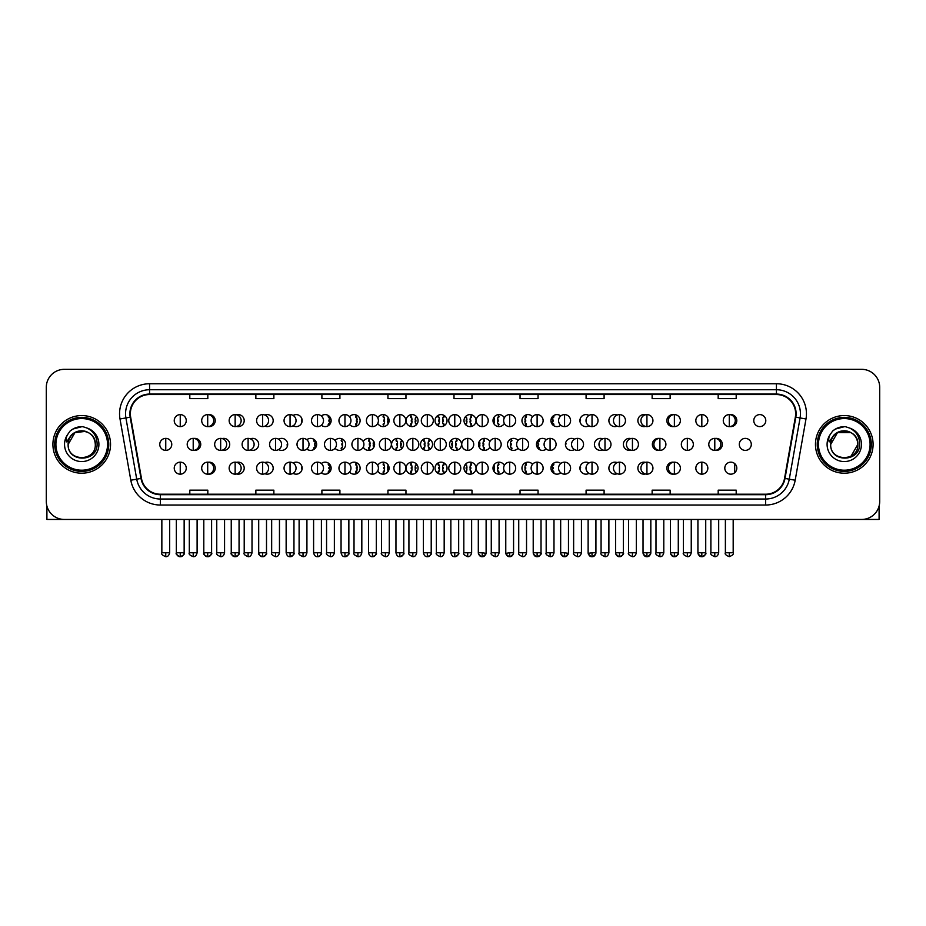 <?xml version="1.0" encoding="UTF-8"?>
<svg xmlns="http://www.w3.org/2000/svg" width="926" height="926" viewBox="0 0 926 926"><rect width="100%" height="100%" fill="white"/><g stroke="black" fill="none" stroke-linecap="round" stroke-linejoin="round"><path stroke-width="1.39" d="M435.035 468.162A6.007 6.007 0 0 0 441.042 474.17A6.007 6.007 0 0 0 447.038 468.162A6.007 6.007 0 0 0 441.042 462.155A6.007 6.007 0 0 0 435.035 468.162M406.063 468.162A6.007 6.007 0 0 0 412.058 474.17A6.007 6.007 0 0 0 418.066 468.162A6.007 6.007 0 0 0 412.058 462.155A6.007 6.007 0 0 0 406.063 468.162M377.75 470.917A6.007 6.007 0 0 0 389.094 468.162A6.007 6.007 0 0 0 377.75 465.419M349.53 472.052A6.007 6.007 0 0 0 360.11 468.162A6.007 6.007 0 0 0 349.53 464.273M293.102 473.336A6.007 6.007 0 0 0 302.154 468.162A6.007 6.007 0 0 0 293.102 462.988M321.322 472.804A6.007 6.007 0 0 0 331.138 468.162A6.007 6.007 0 0 0 321.322 463.521M208.466 474.124A6.007 6.007 0 0 0 215.226 468.162A6.007 6.007 0 0 0 208.466 462.213M236.674 473.973A6.007 6.007 0 0 0 244.209 468.162A6.007 6.007 0 0 0 236.674 462.352M264.894 473.718A6.007 6.007 0 0 0 273.182 468.162A6.007 6.007 0 0 0 264.894 462.618M464.007 468.162A6.007 6.007 0 0 0 470.014 474.17A6.007 6.007 0 0 0 476.022 468.162A6.007 6.007 0 0 0 470.014 462.155A6.007 6.007 0 0 0 464.007 468.162M504.334 465.419A6.007 6.007 0 0 0 492.991 468.162A6.007 6.007 0 0 0 504.334 470.917M532.543 464.273A6.007 6.007 0 0 0 521.963 468.162A6.007 6.007 0 0 0 532.543 472.052M560.762 463.521A6.007 6.007 0 0 0 550.947 468.162A6.007 6.007 0 0 0 560.762 472.804M588.971 462.988A6.007 6.007 0 0 0 579.919 468.162A6.007 6.007 0 0 0 588.971 473.336M617.191 462.618A6.007 6.007 0 0 0 608.891 468.162A6.007 6.007 0 0 0 617.191 473.718M645.399 462.352A6.007 6.007 0 0 0 637.875 468.162A6.007 6.007 0 0 0 645.399 473.973M673.619 462.213A6.007 6.007 0 0 0 666.847 468.162A6.007 6.007 0 0 0 673.619 474.124M724.803 468.162A6.007 6.007 0 0 0 730.811 474.17A6.007 6.007 0 0 0 736.807 468.162A6.007 6.007 0 0 0 730.811 462.155A6.007 6.007 0 0 0 724.803 468.162M449.527 444.387A6.007 6.007 0 0 0 455.523 450.395A6.007 6.007 0 0 0 461.53 444.387A6.007 6.007 0 0 0 455.523 438.38A6.007 6.007 0 0 0 449.527 444.387M391.571 444.387A6.007 6.007 0 0 0 397.578 450.395A6.007 6.007 0 0 0 403.574 444.387A6.007 6.007 0 0 0 397.578 438.38A6.007 6.007 0 0 0 391.571 444.387M363.258 447.131A6.007 6.007 0 0 0 374.602 444.387A6.007 6.007 0 0 0 363.258 441.633M335.05 448.277A6.007 6.007 0 0 0 345.63 444.387A6.007 6.007 0 0 0 335.05 440.498M306.83 449.029A6.007 6.007 0 0 0 316.646 444.387A6.007 6.007 0 0 0 306.83 439.746M420.543 444.387A6.007 6.007 0 0 0 426.55 450.395A6.007 6.007 0 0 0 432.558 444.387A6.007 6.007 0 0 0 426.55 438.38A6.007 6.007 0 0 0 420.543 444.387M193.974 450.337A6.007 6.007 0 0 0 200.745 444.387A6.007 6.007 0 0 0 193.974 438.426M222.182 450.198A6.007 6.007 0 0 0 229.717 444.387A6.007 6.007 0 0 0 222.182 438.577M250.402 449.943A6.007 6.007 0 0 0 258.69 444.387A6.007 6.007 0 0 0 250.402 438.831M278.61 449.561A6.007 6.007 0 0 0 287.673 444.387A6.007 6.007 0 0 0 278.61 439.213M489.842 441.633A6.007 6.007 0 0 0 478.499 444.387A6.007 6.007 0 0 0 489.842 447.131M518.051 440.498A6.007 6.007 0 0 0 507.471 444.387A6.007 6.007 0 0 0 518.051 448.277M546.271 439.746A6.007 6.007 0 0 0 536.455 444.387A6.007 6.007 0 0 0 546.271 449.029M574.49 439.213A6.007 6.007 0 0 0 565.427 444.387A6.007 6.007 0 0 0 574.49 449.561M602.699 438.831A6.007 6.007 0 0 0 594.411 444.387A6.007 6.007 0 0 0 602.699 449.943M630.919 438.577A6.007 6.007 0 0 0 623.383 444.387A6.007 6.007 0 0 0 630.919 450.198M659.127 438.426A6.007 6.007 0 0 0 652.355 444.387A6.007 6.007 0 0 0 659.127 450.337M715.555 450.337A6.007 6.007 0 0 0 722.326 444.387A6.007 6.007 0 0 0 715.555 438.426M739.295 444.387A6.007 6.007 0 0 0 745.291 450.395A6.007 6.007 0 0 0 751.299 444.387A6.007 6.007 0 0 0 745.291 438.38A6.007 6.007 0 0 0 739.295 444.387M208.466 426.562A6.007 6.007 0 0 0 215.226 420.612A6.007 6.007 0 0 0 208.466 414.651M236.674 426.411A6.007 6.007 0 0 0 244.209 420.612A6.007 6.007 0 0 0 236.674 414.802M264.894 426.157A6.007 6.007 0 0 0 273.182 420.612A6.007 6.007 0 0 0 264.894 415.056M293.102 425.786A6.007 6.007 0 0 0 302.154 420.612A6.007 6.007 0 0 0 293.102 415.438M321.322 425.242A6.007 6.007 0 0 0 331.138 420.612A6.007 6.007 0 0 0 321.322 415.971M349.53 424.502A6.007 6.007 0 0 0 360.11 420.612A6.007 6.007 0 0 0 349.53 416.723M377.75 423.356A6.007 6.007 0 0 0 389.094 420.612A6.007 6.007 0 0 0 377.75 417.858M406.063 420.612A6.007 6.007 0 0 0 412.058 426.608A6.007 6.007 0 0 0 418.066 420.612A6.007 6.007 0 0 0 412.058 414.605A6.007 6.007 0 0 0 406.063 420.612M435.035 420.612A6.007 6.007 0 0 0 441.042 426.608A6.007 6.007 0 0 0 447.038 420.612A6.007 6.007 0 0 0 441.042 414.605A6.007 6.007 0 0 0 435.035 420.612M464.007 420.612A6.007 6.007 0 0 0 470.014 426.608A6.007 6.007 0 0 0 476.022 420.612A6.007 6.007 0 0 0 470.014 414.605A6.007 6.007 0 0 0 464.007 420.612M504.334 417.858A6.007 6.007 0 0 0 492.991 420.612A6.007 6.007 0 0 0 504.334 423.356M532.543 416.723A6.007 6.007 0 0 0 521.963 420.612A6.007 6.007 0 0 0 532.543 424.502M560.762 415.971A6.007 6.007 0 0 0 550.947 420.612A6.007 6.007 0 0 0 560.762 425.242M588.971 415.438A6.007 6.007 0 0 0 579.919 420.612A6.007 6.007 0 0 0 588.971 425.786M617.191 415.056A6.007 6.007 0 0 0 608.891 420.612A6.007 6.007 0 0 0 617.191 426.157M645.399 414.802A6.007 6.007 0 0 0 637.875 420.612A6.007 6.007 0 0 0 645.399 426.411M673.619 414.651A6.007 6.007 0 0 0 666.847 420.612A6.007 6.007 0 0 0 673.619 426.562M730.047 426.562A6.007 6.007 0 0 0 736.807 420.612A6.007 6.007 0 0 0 730.047 414.651M753.776 420.612A6.007 6.007 0 0 0 759.783 426.608A6.007 6.007 0 0 0 765.79 420.612A6.007 6.007 0 0 0 759.783 414.605A6.007 6.007 0 0 0 753.776 420.612M52.909 444.387A28.822 28.822 0 0 0 81.731 473.209A28.822 28.822 0 0 0 110.541 444.387A28.822 28.822 0 0 0 81.731 415.566A28.822 28.822 0 0 0 52.909 444.387A28.822 28.822 0 0 0 81.731 473.209A28.822 28.822 0 0 0 110.541 444.387A28.822 28.822 0 0 0 81.731 415.566A28.822 28.822 0 0 0 52.909 444.387M815.459 444.387A28.822 28.822 0 0 0 844.269 473.209A28.822 28.822 0 0 0 873.091 444.387A28.822 28.822 0 0 0 844.269 415.566A28.822 28.822 0 0 0 815.459 444.387A28.822 28.822 0 0 0 844.269 473.209A28.822 28.822 0 0 0 873.091 444.387A28.822 28.822 0 0 0 844.269 415.566A28.822 28.822 0 0 0 815.459 444.387M130.358 413.76A19.215 19.215 0 0 1 149.572 394.545L776.428 394.545A19.215 19.215 0 0 1 795.353 417.105L784.553 478.348A19.215 19.215 0 0 1 765.628 494.218L160.372 494.218A19.215 19.215 0 0 1 141.446 478.348L130.647 417.105A19.215 19.215 0 0 1 130.358 413.76M129.883 413.76A19.689 19.689 0 0 0 130.184 417.186L140.983 478.429A19.689 19.689 0 0 0 160.372 494.704L765.628 494.704A19.689 19.689 0 0 0 785.017 478.429L795.816 417.186A19.689 19.689 0 0 0 776.428 394.071L149.572 394.071A19.689 19.689 0 0 0 129.883 413.76M120.01 418.98A30.026 30.026 0 0 1 149.572 383.746L776.428 383.746A30.026 30.026 0 0 1 805.99 418.98L795.191 480.224A30.026 30.026 0 0 1 765.628 505.029L160.372 505.029A30.026 30.026 0 0 1 130.809 480.224L120.01 418.98L125.924 417.939A24.018 24.018 0 0 1 149.572 389.742L776.428 389.742A24.018 24.018 0 0 1 800.076 417.939L789.276 479.182A24.018 24.018 0 0 1 765.628 499.021L160.372 499.021A24.018 24.018 0 0 1 136.724 479.182L125.924 417.939A24.018 24.018 0 0 1 125.554 413.76M879.7 387.346A18.011 18.011 0 0 0 861.689 369.335L64.311 369.335A18.011 18.011 0 0 0 46.3 387.346L46.3 501.429A18.011 18.011 0 0 0 64.311 519.44L861.689 519.44A18.011 18.011 0 0 0 879.7 501.429L879.7 387.346L879.7 501.429M785.017 478.429L789.276 479.182L800.076 417.939L805.99 418.98M453.995 394.545L453.995 398.62L472.005 398.62L472.005 394.545M387.948 394.545L387.948 398.62L405.958 398.62L405.958 394.545M321.901 394.545L321.901 398.62L339.911 398.62L339.911 394.545M255.854 394.545L255.854 398.62L273.864 398.62L273.864 394.545M189.807 394.545L189.807 398.62L207.818 398.62L207.818 394.545M520.042 394.545L520.042 398.62L538.052 398.62L538.052 394.545M586.089 394.545L586.089 398.62L604.099 398.62L604.099 394.545M652.135 394.545L652.135 398.62L670.146 398.62L670.146 394.545M718.182 394.545L718.182 398.62L736.193 398.62L736.193 394.545M472.005 494.218L472.005 490.155L453.995 490.155L453.995 494.218M405.958 494.218L405.958 490.155L387.948 490.155L387.948 494.218M339.911 494.218L339.911 490.155L321.901 490.155L321.901 494.218M273.864 494.218L273.864 490.155L255.854 490.155L255.854 494.218M207.818 494.218L207.818 490.155L189.807 490.155L189.807 494.218M538.052 494.218L538.052 490.155L520.042 490.155L520.042 494.218M604.099 494.218L604.099 490.155L586.089 490.155L586.089 494.218M670.146 494.218L670.146 490.155L652.135 490.155L652.135 494.218M736.193 494.218L736.193 490.155L718.182 490.155L718.182 494.218M46.3 387.346L46.3 501.429M861.689 369.335L64.311 369.335M64.311 519.44L861.689 519.44M180.246 414.605A6.007 6.007 0 0 0 174.238 420.612A6.007 6.007 0 0 0 180.246 426.608A6.007 6.007 0 0 0 186.253 420.612A6.007 6.007 0 0 0 180.246 414.605L180.246 426.608A6.007 6.007 0 0 0 186.253 420.612A6.007 6.007 0 0 0 180.246 414.605M165.754 438.38A6.007 6.007 0 0 0 159.758 444.387A6.007 6.007 0 0 0 165.754 450.395A6.007 6.007 0 0 0 171.761 444.387A6.007 6.007 0 0 0 165.754 438.38L165.754 450.395A6.007 6.007 0 0 0 171.761 444.387A6.007 6.007 0 0 0 165.754 438.38M180.246 462.155A6.007 6.007 0 0 0 174.238 468.162A6.007 6.007 0 0 0 180.246 474.17A6.007 6.007 0 0 0 186.253 468.162A6.007 6.007 0 0 0 180.246 462.155L180.246 474.17A6.007 6.007 0 0 0 186.253 468.162A6.007 6.007 0 0 0 180.246 462.155M207.702 414.605A6.007 6.007 0 0 0 201.694 420.612A6.007 6.007 0 0 0 207.702 426.608A6.007 6.007 0 0 0 213.698 420.612A6.007 6.007 0 0 0 207.702 414.605L207.702 426.608A6.007 6.007 0 0 0 213.698 420.612A6.007 6.007 0 0 0 207.702 414.605M235.146 414.605A6.007 6.007 0 0 0 229.15 420.612A6.007 6.007 0 0 0 235.146 426.608A6.007 6.007 0 0 0 241.154 420.612A6.007 6.007 0 0 0 235.146 414.605L235.146 426.608A6.007 6.007 0 0 0 241.154 420.612A6.007 6.007 0 0 0 235.146 414.605M262.602 414.605A6.007 6.007 0 0 0 256.595 420.612A6.007 6.007 0 0 0 262.602 426.608A6.007 6.007 0 0 0 268.609 420.612A6.007 6.007 0 0 0 262.602 414.605L262.602 426.608A6.007 6.007 0 0 0 268.609 420.612A6.007 6.007 0 0 0 262.602 414.605M290.058 414.605A6.007 6.007 0 0 0 284.05 420.612A6.007 6.007 0 0 0 290.058 426.608A6.007 6.007 0 0 0 296.054 420.612A6.007 6.007 0 0 0 290.058 414.605L290.058 426.608A6.007 6.007 0 0 0 296.054 420.612A6.007 6.007 0 0 0 290.058 414.605M301.332 417.58L300.823 416.827M302.131 421.214L301.459 421.214L301.459 420.01L302.131 420.01M300.823 424.386L301.332 423.645M193.21 438.38A6.007 6.007 0 0 0 187.202 444.387A6.007 6.007 0 0 0 193.21 450.395A6.007 6.007 0 0 0 199.217 444.387A6.007 6.007 0 0 0 193.21 438.38L193.21 450.395A6.007 6.007 0 0 0 199.217 444.387A6.007 6.007 0 0 0 193.21 438.38M220.666 438.38A6.007 6.007 0 0 0 214.658 444.387A6.007 6.007 0 0 0 220.666 450.395A6.007 6.007 0 0 0 226.662 444.387A6.007 6.007 0 0 0 220.666 438.38L220.666 450.395A6.007 6.007 0 0 0 226.662 444.387A6.007 6.007 0 0 0 220.666 438.38M248.11 438.38A6.007 6.007 0 0 0 242.114 444.387A6.007 6.007 0 0 0 248.11 450.395A6.007 6.007 0 0 0 254.118 444.387A6.007 6.007 0 0 0 248.11 438.38L248.11 450.395A6.007 6.007 0 0 0 254.118 444.387A6.007 6.007 0 0 0 248.11 438.38M207.702 462.155A6.007 6.007 0 0 0 201.694 468.162A6.007 6.007 0 0 0 207.702 474.17A6.007 6.007 0 0 0 213.698 468.162A6.007 6.007 0 0 0 207.702 462.155L207.702 474.17A6.007 6.007 0 0 0 213.698 468.162A6.007 6.007 0 0 0 207.702 462.155M235.146 462.155A6.007 6.007 0 0 0 229.15 468.162A6.007 6.007 0 0 0 235.146 474.17A6.007 6.007 0 0 0 241.154 468.162A6.007 6.007 0 0 0 235.146 462.155L235.146 474.17A6.007 6.007 0 0 0 241.154 468.162A6.007 6.007 0 0 0 235.146 462.155M262.602 462.155A6.007 6.007 0 0 0 256.595 468.162A6.007 6.007 0 0 0 262.602 474.17A6.007 6.007 0 0 0 268.609 468.162A6.007 6.007 0 0 0 262.602 462.155L262.602 474.17A6.007 6.007 0 0 0 268.609 468.162A6.007 6.007 0 0 0 262.602 462.155M290.058 462.155A6.007 6.007 0 0 0 284.05 468.162A6.007 6.007 0 0 0 290.058 474.17A6.007 6.007 0 0 0 296.054 468.162A6.007 6.007 0 0 0 290.058 462.155L290.058 474.17A6.007 6.007 0 0 0 296.054 468.162A6.007 6.007 0 0 0 290.058 462.155M301.332 465.13L300.823 464.389M302.131 468.764L301.459 468.764L301.459 467.561L302.131 467.561M300.823 471.936L301.332 471.195M46.902 506.036L46.902 519.44L116.549 519.44M879.098 506.036L879.098 519.44L809.451 519.44M108.747 444.387A27.016 27.016 0 0 0 81.731 417.371A27.016 27.016 0 0 0 54.703 444.387A27.016 27.016 0 0 0 81.731 471.403A27.016 27.016 0 0 0 108.747 444.387M107.543 444.387A25.824 25.824 0 0 0 81.731 418.564A25.824 25.824 0 0 0 55.907 444.387A25.824 25.824 0 0 0 81.731 470.2A25.824 25.824 0 0 0 107.543 444.387M68.779 440.301L68.13 444.387C67.39 462.826 97.207 462.491 97.114 444.387C97.172 436.898 93.827 431.458 87.09 428.067L83.027 426.736C78.131 426.446 73.825 427.881 70.087 431.053L67.633 434.56C66.151 437.072 65.815 439.514 66.66 441.887L71.036 435.405C75.099 431.331 79.949 429.988 85.574 431.366A13.577 13.577 0 0 0 68.779 440.301L68.154 444.387C67.32 426.874 96.13 426.874 95.297 444.387C96.13 461.9 67.32 461.9 68.154 444.387C67.32 426.874 96.13 426.874 95.297 444.387C96.13 461.9 67.32 461.9 68.154 444.387C67.32 426.874 96.13 426.874 95.297 444.387C96.13 461.9 67.32 461.9 68.154 444.387C67.32 426.874 96.13 426.874 95.297 444.387C96.13 461.9 67.32 461.9 68.154 444.387C67.32 426.874 96.13 426.874 95.297 444.387C96.13 426.874 67.32 426.874 68.154 444.387L74.937 432.627L85.574 431.366C91.639 433.53 94.88 437.871 95.297 444.387C96.13 426.874 67.32 426.874 68.154 444.387C67.32 426.874 96.13 426.874 95.297 444.387C96.13 426.874 67.32 426.874 68.154 444.387M70.121 431.018L72.876 429.062L81.858 426.689L72.876 429.062L70.121 431.018L72.876 429.062L81.858 426.689L72.876 429.062L70.121 431.018L72.876 429.062L81.858 426.689L72.876 429.062L70.121 431.018L72.876 429.062L81.858 426.689L72.876 429.062L70.121 431.018L72.876 429.062L81.858 426.689L72.876 429.062L70.121 431.018L72.876 429.062L81.858 426.689L72.876 429.062L70.121 431.018L72.876 429.062L81.858 426.689M871.297 444.387A27.016 27.016 0 0 0 844.269 417.371A27.016 27.016 0 0 0 817.253 444.387A27.016 27.016 0 0 0 844.269 471.403A27.016 27.016 0 0 0 871.297 444.387M870.093 444.387A25.824 25.824 0 0 0 844.269 418.564A25.824 25.824 0 0 0 818.457 444.387A25.824 25.824 0 0 0 844.269 470.2A25.824 25.824 0 0 0 870.093 444.387M831.328 440.301L830.68 444.387C829.939 462.826 859.756 462.491 859.664 444.387C859.722 436.898 856.376 431.458 849.64 428.067L845.577 426.736C840.681 426.446 836.375 427.881 832.636 431.053L830.182 434.56C828.701 437.072 828.365 439.514 829.21 441.887L833.585 435.405C837.648 431.331 842.498 429.988 848.123 431.366A13.577 13.577 0 0 0 831.328 440.301M851.063 432.627L837.486 432.627L830.703 444.387C829.87 426.874 858.68 426.874 857.846 444.387C858.68 426.874 829.87 426.874 830.703 444.387C829.87 426.874 858.68 426.874 857.846 444.387C858.68 426.874 829.87 426.874 830.703 444.387C829.87 426.874 858.68 426.874 857.846 444.387L851.063 456.136L857.846 444.387C858.68 461.9 829.87 461.9 830.703 444.387C829.87 426.874 858.68 426.874 857.846 444.387C858.68 461.9 829.87 461.9 830.703 444.387C829.87 426.874 858.68 426.874 857.846 444.387C858.68 461.9 829.87 461.9 830.703 444.387C829.87 426.874 858.68 426.874 857.846 444.387C858.68 461.9 829.87 461.9 830.703 444.387C829.87 426.874 858.68 426.874 857.846 444.387L851.063 456.136M830.703 444.387C829.87 426.874 858.68 426.874 857.846 444.387C858.68 426.874 829.87 426.874 830.703 444.387M848.123 431.366C854.189 433.53 857.43 437.871 857.846 444.387M832.671 431.018L835.426 429.062L844.408 426.689L835.426 429.062L832.671 431.018L835.426 429.062L844.408 426.689L835.426 429.062L832.671 431.018L835.426 429.062L844.408 426.689L835.426 429.062L832.671 431.018L835.426 429.062L844.408 426.689L835.426 429.062L832.671 431.018L835.426 429.062L844.408 426.689L835.426 429.062L832.671 431.018L835.426 429.062L844.408 426.689L835.426 429.062L832.671 431.018L835.426 429.062L844.408 426.689M275.566 438.38A6.007 6.007 0 0 0 269.559 444.387A6.007 6.007 0 0 0 275.566 450.395A6.007 6.007 0 0 0 281.573 444.387A6.007 6.007 0 0 0 275.566 438.38L275.566 450.395A6.007 6.007 0 0 0 281.573 444.387A6.007 6.007 0 0 0 275.566 438.38M286.852 441.355L286.331 440.614M287.639 444.989L286.979 444.989L287.639 443.785M286.331 448.161L286.852 447.42M317.502 414.605A6.007 6.007 0 0 0 311.506 420.612A6.007 6.007 0 0 0 317.502 426.608A6.007 6.007 0 0 0 323.51 420.612A6.007 6.007 0 0 0 317.502 414.605L317.502 426.608A6.007 6.007 0 0 0 323.51 420.612A6.007 6.007 0 0 0 317.502 414.605M328.695 425.439A12.188 12.188 0 0 0 328.904 424.941L328.174 424.71L328.545 423.564L329.274 423.795A12.188 12.188 0 0 0 329.679 421.214L328.915 421.214L328.915 420.01L329.679 420.01A12.188 12.188 0 0 0 329.274 417.418L328.545 417.661L328.174 416.515L328.904 416.272A12.188 12.188 0 0 0 328.695 415.774M344.958 414.605A6.007 6.007 0 0 0 338.951 420.612A6.007 6.007 0 0 0 344.958 426.608A6.007 6.007 0 0 0 350.966 420.612A6.007 6.007 0 0 0 344.958 414.605L344.958 426.608A6.007 6.007 0 0 0 350.966 420.612A6.007 6.007 0 0 0 344.958 414.605M355.677 426.4A12.188 12.188 0 0 0 356.348 424.941L355.619 424.71L355.989 423.564L356.718 423.795A12.188 12.188 0 0 0 357.135 421.214L356.371 421.214L356.371 420.01L357.135 420.01A12.188 12.188 0 0 0 356.718 417.418L355.989 417.661L355.619 416.515L356.348 416.272A12.188 12.188 0 0 0 355.677 414.813M372.414 414.605A6.007 6.007 0 0 0 366.407 420.612A6.007 6.007 0 0 0 372.414 426.608A6.007 6.007 0 0 0 378.41 420.612A6.007 6.007 0 0 0 372.414 414.605L372.414 426.608A6.007 6.007 0 0 0 378.41 420.612A6.007 6.007 0 0 0 372.414 414.605M383.017 426.608A12.188 12.188 0 0 0 383.804 424.941L383.075 424.71L383.445 423.564L384.174 423.795A12.188 12.188 0 0 0 384.579 421.214L383.815 421.214L383.815 420.01L384.579 420.01A12.188 12.188 0 0 0 384.174 417.418L383.445 417.661L383.075 416.515L383.804 416.272A12.188 12.188 0 0 0 383.017 414.605M399.858 414.605A6.007 6.007 0 0 0 393.851 420.612A6.007 6.007 0 0 0 399.858 426.608A6.007 6.007 0 0 0 405.866 420.612A6.007 6.007 0 0 0 399.858 414.605L399.858 426.608A6.007 6.007 0 0 0 405.866 420.612A6.007 6.007 0 0 0 399.858 414.605M410.577 426.423A12.188 12.188 0 0 0 411.248 424.941L410.531 424.71L410.901 423.564L411.63 423.795A12.188 12.188 0 0 0 412.035 421.214L411.271 421.214L411.271 420.01L412.035 420.01A12.188 12.188 0 0 0 411.63 417.418L410.901 417.661L410.531 416.515L411.248 416.272A12.188 12.188 0 0 0 410.577 414.79M388.191 417.452L388.098 417.418A12.188 12.188 0 0 0 387.681 420.01L388.457 420.01L388.457 421.214L387.681 421.214A12.188 12.188 0 0 0 388.098 423.795L388.191 423.772M303.022 438.38A6.007 6.007 0 0 0 297.014 444.387A6.007 6.007 0 0 0 303.022 450.395A6.007 6.007 0 0 0 309.018 444.387A6.007 6.007 0 0 0 303.022 438.38L303.022 450.395A6.007 6.007 0 0 0 309.018 444.387A6.007 6.007 0 0 0 303.022 438.38M314.203 449.214A12.188 12.188 0 0 0 314.412 448.716L313.683 448.485L314.053 447.339L314.782 447.582A12.188 12.188 0 0 0 315.187 444.989L314.423 444.989L314.423 443.785L315.187 443.785A12.188 12.188 0 0 0 314.782 441.193L314.053 441.436L313.683 440.29L314.412 440.058A12.188 12.188 0 0 0 314.203 439.561M330.466 438.38A6.007 6.007 0 0 0 324.47 444.387A6.007 6.007 0 0 0 330.466 450.395A6.007 6.007 0 0 0 336.474 444.387A6.007 6.007 0 0 0 330.466 438.38L330.466 450.395A6.007 6.007 0 0 0 336.474 444.387A6.007 6.007 0 0 0 330.466 438.38M341.196 450.186A12.188 12.188 0 0 0 341.856 448.716L341.138 448.485L341.509 447.339L342.238 447.582A12.188 12.188 0 0 0 342.643 444.989L341.879 444.989L341.879 443.785L342.643 443.785A12.188 12.188 0 0 0 342.238 441.193L341.509 441.436L341.138 440.29L341.856 440.058A12.188 12.188 0 0 0 341.196 438.588M357.922 438.38A6.007 6.007 0 0 0 351.915 444.387A6.007 6.007 0 0 0 357.922 450.395A6.007 6.007 0 0 0 363.93 444.387A6.007 6.007 0 0 0 357.922 438.38L357.922 450.395A6.007 6.007 0 0 0 363.93 444.387A6.007 6.007 0 0 0 357.922 438.38M368.525 450.395A12.188 12.188 0 0 0 369.312 448.716L368.583 448.485L368.953 447.339L369.682 447.582A12.188 12.188 0 0 0 370.099 444.989L369.324 444.989L369.324 443.785L370.099 443.785A12.188 12.188 0 0 0 369.682 441.193L368.953 441.436L368.583 440.29L369.312 440.058A12.188 12.188 0 0 0 368.525 438.38M385.378 438.38A6.007 6.007 0 0 0 379.371 444.387A6.007 6.007 0 0 0 385.378 450.395A6.007 6.007 0 0 0 391.374 444.387A6.007 6.007 0 0 0 385.378 438.38L385.378 450.395A6.007 6.007 0 0 0 391.374 444.387A6.007 6.007 0 0 0 385.378 438.38M396.085 450.198A12.188 12.188 0 0 0 396.768 448.716L396.039 448.485L396.409 447.339L397.138 447.582A12.188 12.188 0 0 0 397.543 444.989L396.779 444.989L396.779 443.785L397.543 443.785A12.188 12.188 0 0 0 397.138 441.193L396.409 441.436L396.039 440.29L396.768 440.058A12.188 12.188 0 0 0 396.085 438.565M373.699 441.227L373.606 441.193A12.188 12.188 0 0 0 373.201 443.785L373.965 443.785L373.965 444.989L373.201 444.989A12.188 12.188 0 0 0 373.606 447.582L373.699 447.547M317.502 462.155A6.007 6.007 0 0 0 311.506 468.162A6.007 6.007 0 0 0 317.502 474.17A6.007 6.007 0 0 0 323.51 468.162A6.007 6.007 0 0 0 317.502 462.155L317.502 474.17A6.007 6.007 0 0 0 323.51 468.162A6.007 6.007 0 0 0 317.502 462.155M328.695 473.001A12.188 12.188 0 0 0 328.904 472.491L328.174 472.26L328.545 471.114L329.274 471.357A12.188 12.188 0 0 0 329.679 468.764L328.915 468.764L328.915 467.561L329.679 467.561A12.188 12.188 0 0 0 329.274 464.968L328.545 465.211L328.174 464.065L328.904 463.833A12.188 12.188 0 0 0 328.695 463.336M344.958 462.155A6.007 6.007 0 0 0 338.951 468.162A6.007 6.007 0 0 0 344.958 474.17A6.007 6.007 0 0 0 350.966 468.162A6.007 6.007 0 0 0 344.958 462.155L344.958 474.17A6.007 6.007 0 0 0 350.966 468.162A6.007 6.007 0 0 0 344.958 462.155M355.677 473.962A12.188 12.188 0 0 0 356.348 472.491L355.619 472.26L355.989 471.114L356.718 471.357A12.188 12.188 0 0 0 357.135 468.764L356.371 468.764L356.371 467.561L357.135 467.561A12.188 12.188 0 0 0 356.718 464.968L355.989 465.211L355.619 464.065L356.348 463.833A12.188 12.188 0 0 0 355.677 462.363M372.414 462.155A6.007 6.007 0 0 0 366.407 468.162A6.007 6.007 0 0 0 372.414 474.17A6.007 6.007 0 0 0 378.41 468.162A6.007 6.007 0 0 0 372.414 462.155L372.414 474.17A6.007 6.007 0 0 0 378.41 468.162A6.007 6.007 0 0 0 372.414 462.155M383.017 474.17A12.188 12.188 0 0 0 383.804 472.491L383.075 472.26L383.445 471.114L384.174 471.357A12.188 12.188 0 0 0 384.579 468.764L383.815 468.764L383.815 467.561L384.579 467.561A12.188 12.188 0 0 0 384.174 464.968L383.445 465.211L383.075 464.065L383.804 463.833A12.188 12.188 0 0 0 383.017 462.155M427.314 414.605A6.007 6.007 0 0 0 421.307 420.612A6.007 6.007 0 0 0 427.314 426.608A6.007 6.007 0 0 0 433.322 420.612A6.007 6.007 0 0 0 427.314 414.605L427.314 426.608A6.007 6.007 0 0 0 433.322 420.612A6.007 6.007 0 0 0 427.314 414.605M438.276 425.937A12.188 12.188 0 0 0 438.704 424.941L437.975 424.71L438.345 423.564L439.074 423.795A12.188 12.188 0 0 0 439.491 421.214L438.716 421.214L438.716 420.01L439.491 420.01A12.188 12.188 0 0 0 439.074 417.418L438.345 417.661L437.975 416.515L438.704 416.272A12.188 12.188 0 0 0 438.276 415.276M416.596 416.677L416.272 417.661L415.554 417.418A12.188 12.188 0 0 0 415.137 420.01L415.901 420.01L415.901 421.214L415.137 421.214A12.188 12.188 0 0 0 415.554 423.795L416.272 423.564L416.596 424.548M454.77 414.605A6.007 6.007 0 0 0 448.763 420.612A6.007 6.007 0 0 0 454.77 426.608A6.007 6.007 0 0 0 460.766 420.612A6.007 6.007 0 0 0 454.77 414.605L454.77 426.608A6.007 6.007 0 0 0 460.766 420.612A6.007 6.007 0 0 0 454.77 414.605M465.477 424.548L465.801 423.564L466.53 423.795A12.188 12.188 0 0 0 466.935 421.214L466.172 421.214L466.172 420.01L466.935 420.01A12.188 12.188 0 0 0 466.53 417.418L465.801 417.661L465.477 416.677M443.809 415.276A12.188 12.188 0 0 0 443.369 416.272L444.098 416.515L443.728 417.661L442.998 417.418A12.188 12.188 0 0 0 442.593 420.01L443.357 420.01L443.357 421.214L442.593 421.214A12.188 12.188 0 0 0 442.998 423.795L443.728 423.564L444.098 424.71L443.369 424.941A12.188 12.188 0 0 0 443.809 425.937M482.214 414.605A6.007 6.007 0 0 0 476.207 420.612A6.007 6.007 0 0 0 482.214 426.608A6.007 6.007 0 0 0 488.222 420.612A6.007 6.007 0 0 0 482.214 414.605L482.214 426.608A6.007 6.007 0 0 0 488.222 420.612A6.007 6.007 0 0 0 482.214 414.605M493.882 423.772L493.975 423.795A12.188 12.188 0 0 0 494.391 421.214L493.627 421.214L493.627 420.01L494.391 420.01A12.188 12.188 0 0 0 493.975 417.418L493.882 417.452M471.508 414.79A12.188 12.188 0 0 0 470.825 416.272L471.554 416.515L471.184 417.661L470.454 417.418A12.188 12.188 0 0 0 470.038 420.01L470.813 420.01L470.813 421.214L470.038 421.214A12.188 12.188 0 0 0 470.454 423.795L471.184 423.564L471.554 424.71L470.825 424.941A12.188 12.188 0 0 0 471.508 426.423M509.67 414.605A6.007 6.007 0 0 0 503.663 420.612A6.007 6.007 0 0 0 509.67 426.608A6.007 6.007 0 0 0 515.678 420.612A6.007 6.007 0 0 0 509.67 414.605L509.67 426.608A6.007 6.007 0 0 0 515.678 420.612A6.007 6.007 0 0 0 509.67 414.605M499.056 414.605A12.188 12.188 0 0 0 498.281 416.272L498.998 416.515L498.628 417.661L497.899 417.418A12.188 12.188 0 0 0 497.493 420.01L498.257 420.01L498.257 421.214L497.493 421.214A12.188 12.188 0 0 0 497.899 423.795L498.628 423.564L498.998 424.71L498.281 424.941A12.188 12.188 0 0 0 499.056 426.608M537.115 414.605A6.007 6.007 0 0 0 531.119 420.612A6.007 6.007 0 0 0 537.115 426.608A6.007 6.007 0 0 0 543.122 420.612A6.007 6.007 0 0 0 537.115 414.605L537.115 426.608A6.007 6.007 0 0 0 543.122 420.612A6.007 6.007 0 0 0 537.115 414.605M526.396 414.813A12.188 12.188 0 0 0 525.725 416.272L526.454 416.515L526.084 417.661L525.355 417.418A12.188 12.188 0 0 0 524.949 420.01L525.713 420.01L525.713 421.214L524.949 421.214A12.188 12.188 0 0 0 525.355 423.795L526.084 423.564L526.454 424.71L525.725 424.941A12.188 12.188 0 0 0 526.396 426.4M564.571 414.605A6.007 6.007 0 0 0 558.563 420.612A6.007 6.007 0 0 0 564.571 426.608A6.007 6.007 0 0 0 570.578 420.612A6.007 6.007 0 0 0 564.571 414.605L564.571 426.608A6.007 6.007 0 0 0 570.578 420.612A6.007 6.007 0 0 0 564.571 414.605M553.378 415.774A12.188 12.188 0 0 0 553.181 416.272L553.91 416.515L553.54 417.661L552.81 417.418A12.188 12.188 0 0 0 552.394 420.01L553.158 420.01L553.158 421.214L552.394 421.214A12.188 12.188 0 0 0 552.81 423.795L553.54 423.564L553.91 424.71L553.181 424.941A12.188 12.188 0 0 0 553.378 425.439M412.822 438.38A6.007 6.007 0 0 0 406.815 444.387A6.007 6.007 0 0 0 412.822 450.395A6.007 6.007 0 0 0 418.83 444.387A6.007 6.007 0 0 0 412.822 438.38L412.822 450.395A6.007 6.007 0 0 0 418.83 444.387A6.007 6.007 0 0 0 412.822 438.38M423.784 449.712A12.188 12.188 0 0 0 424.212 448.716L423.483 448.485L423.865 447.339L424.583 447.582A12.188 12.188 0 0 0 424.999 444.989L424.235 444.989L424.235 443.785L424.999 443.785A12.188 12.188 0 0 0 424.583 441.193L423.865 441.436L423.483 440.29L424.212 440.058A12.188 12.188 0 0 0 423.784 439.051M402.104 440.452L401.791 441.436L401.062 441.193A12.188 12.188 0 0 0 400.645 443.785L401.421 443.785L401.421 444.989L400.645 444.989A12.188 12.188 0 0 0 401.062 447.582L401.791 447.339L402.104 448.323M440.278 438.38A6.007 6.007 0 0 0 434.271 444.387A6.007 6.007 0 0 0 440.278 450.395A6.007 6.007 0 0 0 446.286 444.387A6.007 6.007 0 0 0 440.278 438.38L440.278 450.395A6.007 6.007 0 0 0 446.286 444.387A6.007 6.007 0 0 0 440.278 438.38M450.997 448.323L451.309 447.339L452.038 447.582A12.188 12.188 0 0 0 452.455 444.989L451.68 444.989L451.68 443.785L452.455 443.785A12.188 12.188 0 0 0 452.038 441.193L451.309 441.436L450.997 440.452M429.317 439.051A12.188 12.188 0 0 0 428.888 440.058L429.606 440.29L429.236 441.436L428.518 441.193A12.188 12.188 0 0 0 428.101 443.785L428.865 443.785L428.865 444.989L428.101 444.989A12.188 12.188 0 0 0 428.518 447.582L429.236 447.339L429.606 448.485L428.888 448.716A12.188 12.188 0 0 0 429.317 449.712M467.723 438.38A6.007 6.007 0 0 0 461.727 444.387A6.007 6.007 0 0 0 467.723 450.395A6.007 6.007 0 0 0 473.73 444.387A6.007 6.007 0 0 0 467.723 438.38L467.723 450.395A6.007 6.007 0 0 0 473.73 444.387A6.007 6.007 0 0 0 467.723 438.38M479.402 447.547L479.494 447.582A12.188 12.188 0 0 0 479.899 444.989L479.136 444.989L479.136 443.785L479.899 443.785A12.188 12.188 0 0 0 479.494 441.193L479.402 441.227M457.016 438.565A12.188 12.188 0 0 0 456.333 440.058L457.062 440.29L456.692 441.436L455.962 441.193A12.188 12.188 0 0 0 455.557 443.785L456.321 443.785L456.321 444.989L455.557 444.989A12.188 12.188 0 0 0 455.962 447.582L456.692 447.339L457.062 448.485L456.333 448.716A12.188 12.188 0 0 0 457.016 450.198M495.178 438.38A6.007 6.007 0 0 0 489.171 444.387A6.007 6.007 0 0 0 495.178 450.395A6.007 6.007 0 0 0 501.186 444.387A6.007 6.007 0 0 0 495.178 438.38L495.178 450.395A6.007 6.007 0 0 0 501.186 444.387A6.007 6.007 0 0 0 495.178 438.38M484.576 438.38A12.188 12.188 0 0 0 483.789 440.058L484.518 440.29L484.148 441.436L483.418 441.193A12.188 12.188 0 0 0 483.002 443.785L483.777 443.785L483.777 444.989L483.002 444.989A12.188 12.188 0 0 0 483.418 447.582L484.148 447.339L484.518 448.485L483.789 448.716A12.188 12.188 0 0 0 484.576 450.395M522.634 438.38A6.007 6.007 0 0 0 516.627 444.387A6.007 6.007 0 0 0 522.634 450.395A6.007 6.007 0 0 0 528.63 444.387A6.007 6.007 0 0 0 522.634 438.38L522.634 450.395A6.007 6.007 0 0 0 528.63 444.387A6.007 6.007 0 0 0 522.634 438.38M511.904 438.588A12.188 12.188 0 0 0 511.233 440.058L511.962 440.29L511.592 441.436L510.863 441.193A12.188 12.188 0 0 0 510.457 443.785L511.221 443.785L511.221 444.989L510.457 444.989A12.188 12.188 0 0 0 510.863 447.582L511.592 447.339L511.962 448.485L511.233 448.716A12.188 12.188 0 0 0 511.904 450.186M550.079 438.38A6.007 6.007 0 0 0 544.083 444.387A6.007 6.007 0 0 0 550.079 450.395A6.007 6.007 0 0 0 556.086 444.387A6.007 6.007 0 0 0 550.079 438.38L550.079 450.395A6.007 6.007 0 0 0 556.086 444.387A6.007 6.007 0 0 0 550.079 438.38M538.897 439.561A12.188 12.188 0 0 0 538.689 440.058L539.418 440.29L539.048 441.436L538.319 441.193A12.188 12.188 0 0 0 537.913 443.785L538.677 443.785L538.677 444.989L537.913 444.989A12.188 12.188 0 0 0 538.319 447.582L539.048 447.339L539.418 448.485L538.689 448.716A12.188 12.188 0 0 0 538.897 449.214M399.858 462.155A6.007 6.007 0 0 0 393.851 468.162A6.007 6.007 0 0 0 399.858 474.17A6.007 6.007 0 0 0 405.866 468.162A6.007 6.007 0 0 0 399.858 462.155L399.858 474.17A6.007 6.007 0 0 0 405.866 468.162A6.007 6.007 0 0 0 399.858 462.155M410.577 473.985A12.188 12.188 0 0 0 411.248 472.491L410.531 472.26L410.901 471.114L411.63 471.357A12.188 12.188 0 0 0 412.035 468.764L411.271 468.764L411.271 467.561L412.035 467.561A12.188 12.188 0 0 0 411.63 464.968L410.901 465.211L410.531 464.065L411.248 463.833A12.188 12.188 0 0 0 410.577 462.352M388.191 465.002L388.098 464.968A12.188 12.188 0 0 0 387.681 467.561L388.457 467.561L388.457 468.764L387.681 468.764A12.188 12.188 0 0 0 388.098 471.357L388.191 471.322M427.314 462.155A6.007 6.007 0 0 0 421.307 468.162A6.007 6.007 0 0 0 427.314 474.17A6.007 6.007 0 0 0 433.322 468.162A6.007 6.007 0 0 0 427.314 462.155L427.314 474.17A6.007 6.007 0 0 0 433.322 468.162A6.007 6.007 0 0 0 427.314 462.155M438.276 473.499A12.188 12.188 0 0 0 438.704 472.491L437.975 472.26L438.345 471.114L439.074 471.357A12.188 12.188 0 0 0 439.491 468.764L438.716 468.764L438.716 467.561L439.491 467.561A12.188 12.188 0 0 0 439.074 464.968L438.345 465.211L437.975 464.065L438.704 463.833A12.188 12.188 0 0 0 438.276 462.838M416.596 464.227L416.272 465.211L415.554 464.968A12.188 12.188 0 0 0 415.137 467.561L415.901 467.561L415.901 468.764L415.137 468.764A12.188 12.188 0 0 0 415.554 471.357L416.272 471.114L416.596 472.098M454.77 462.155A6.007 6.007 0 0 0 448.763 468.162A6.007 6.007 0 0 0 454.77 474.17A6.007 6.007 0 0 0 460.766 468.162A6.007 6.007 0 0 0 454.77 462.155L454.77 474.17A6.007 6.007 0 0 0 460.766 468.162A6.007 6.007 0 0 0 454.77 462.155M465.477 472.098L465.801 471.114L466.53 471.357A12.188 12.188 0 0 0 466.935 468.764L466.172 468.764L466.172 467.561L466.935 467.561A12.188 12.188 0 0 0 466.53 464.968L465.801 465.211L465.477 464.227M443.809 462.838A12.188 12.188 0 0 0 443.369 463.833L444.098 464.065L443.728 465.211L442.998 464.968A12.188 12.188 0 0 0 442.593 467.561L443.357 467.561L443.357 468.764L442.593 468.764A12.188 12.188 0 0 0 442.998 471.357L443.728 471.114L444.098 472.26L443.369 472.491A12.188 12.188 0 0 0 443.809 473.499M482.214 462.155A6.007 6.007 0 0 0 476.207 468.162A6.007 6.007 0 0 0 482.214 474.17A6.007 6.007 0 0 0 488.222 468.162A6.007 6.007 0 0 0 482.214 462.155L482.214 474.17A6.007 6.007 0 0 0 488.222 468.162A6.007 6.007 0 0 0 482.214 462.155M493.882 471.322L493.975 471.357A12.188 12.188 0 0 0 494.391 468.764L493.627 468.764L493.627 467.561L494.391 467.561A12.188 12.188 0 0 0 493.975 464.968L493.882 465.002M471.508 462.352A12.188 12.188 0 0 0 470.825 463.833L471.554 464.065L471.184 465.211L470.454 464.968A12.188 12.188 0 0 0 470.038 467.561L470.813 467.561L470.813 468.764L470.038 468.764A12.188 12.188 0 0 0 470.454 471.357L471.184 471.114L471.554 472.26L470.825 472.491A12.188 12.188 0 0 0 471.508 473.985M509.67 462.155A6.007 6.007 0 0 0 503.663 468.162A6.007 6.007 0 0 0 509.67 474.17A6.007 6.007 0 0 0 515.678 468.162A6.007 6.007 0 0 0 509.67 462.155L509.67 474.17A6.007 6.007 0 0 0 515.678 468.162A6.007 6.007 0 0 0 509.67 462.155M499.056 462.155A12.188 12.188 0 0 0 498.281 463.833L498.998 464.065L498.628 465.211L497.899 464.968A12.188 12.188 0 0 0 497.493 467.561L498.257 467.561L498.257 468.764L497.493 468.764A12.188 12.188 0 0 0 497.899 471.357L498.628 471.114L498.998 472.26L498.281 472.491A12.188 12.188 0 0 0 499.056 474.17M537.115 462.155A6.007 6.007 0 0 0 531.119 468.162A6.007 6.007 0 0 0 537.115 474.17A6.007 6.007 0 0 0 543.122 468.162A6.007 6.007 0 0 0 537.115 462.155L537.115 474.17A6.007 6.007 0 0 0 543.122 468.162A6.007 6.007 0 0 0 537.115 462.155M526.396 462.363A12.188 12.188 0 0 0 525.725 463.833L526.454 464.065L526.084 465.211L525.355 464.968A12.188 12.188 0 0 0 524.949 467.561L525.713 467.561L525.713 468.764L524.949 468.764A12.188 12.188 0 0 0 525.355 471.357L526.084 471.114L526.454 472.26L525.725 472.491A12.188 12.188 0 0 0 526.396 473.962M592.027 414.605A6.007 6.007 0 0 0 586.019 420.612A6.007 6.007 0 0 0 592.027 426.608A6.007 6.007 0 0 0 598.022 420.612A6.007 6.007 0 0 0 592.027 414.605L592.027 426.608A6.007 6.007 0 0 0 598.022 420.612A6.007 6.007 0 0 0 592.027 414.605M580.741 423.645L581.25 424.386M579.954 420.01L580.614 420.01L579.954 421.214M581.25 416.827L580.741 417.58M619.471 414.605A6.007 6.007 0 0 0 613.475 420.612A6.007 6.007 0 0 0 619.471 426.608A6.007 6.007 0 0 0 625.478 420.612A6.007 6.007 0 0 0 619.471 414.605L619.471 426.608A6.007 6.007 0 0 0 625.478 420.612A6.007 6.007 0 0 0 619.471 414.605M646.927 414.605A6.007 6.007 0 0 0 640.919 420.612A6.007 6.007 0 0 0 646.927 426.608A6.007 6.007 0 0 0 652.934 420.612A6.007 6.007 0 0 0 646.927 414.605L646.927 426.608A6.007 6.007 0 0 0 652.934 420.612A6.007 6.007 0 0 0 646.927 414.605M674.383 414.605A6.007 6.007 0 0 0 668.375 420.612A6.007 6.007 0 0 0 674.383 426.608A6.007 6.007 0 0 0 680.378 420.612A6.007 6.007 0 0 0 674.383 414.605L674.383 426.608A6.007 6.007 0 0 0 680.378 420.612A6.007 6.007 0 0 0 674.383 414.605M701.827 414.605A6.007 6.007 0 0 0 695.831 420.612A6.007 6.007 0 0 0 701.827 426.608A6.007 6.007 0 0 0 707.834 420.612A6.007 6.007 0 0 0 701.827 414.605L701.827 426.608A6.007 6.007 0 0 0 707.834 420.612A6.007 6.007 0 0 0 701.827 414.605M729.283 414.605A6.007 6.007 0 0 0 723.275 420.612A6.007 6.007 0 0 0 729.283 426.608A6.007 6.007 0 0 0 735.29 420.612A6.007 6.007 0 0 0 729.283 414.605L729.283 426.608A6.007 6.007 0 0 0 735.29 420.612A6.007 6.007 0 0 0 729.283 414.605M577.535 438.38A6.007 6.007 0 0 0 571.527 444.387A6.007 6.007 0 0 0 577.535 450.395A6.007 6.007 0 0 0 583.542 444.387A6.007 6.007 0 0 0 577.535 438.38L577.535 450.395A6.007 6.007 0 0 0 583.542 444.387A6.007 6.007 0 0 0 577.535 438.38M566.249 447.42L566.77 448.161M565.462 443.785L566.122 443.785L565.462 444.989M566.77 440.614L566.249 441.355M604.991 438.38A6.007 6.007 0 0 0 598.983 444.387A6.007 6.007 0 0 0 604.991 450.395A6.007 6.007 0 0 0 610.986 444.387A6.007 6.007 0 0 0 604.991 438.38L604.991 450.395A6.007 6.007 0 0 0 610.986 444.387A6.007 6.007 0 0 0 604.991 438.38M632.435 438.38A6.007 6.007 0 0 0 626.439 444.387A6.007 6.007 0 0 0 632.435 450.395A6.007 6.007 0 0 0 638.442 444.387A6.007 6.007 0 0 0 632.435 438.38L632.435 450.395A6.007 6.007 0 0 0 638.442 444.387A6.007 6.007 0 0 0 632.435 438.38M659.891 438.38A6.007 6.007 0 0 0 653.883 444.387A6.007 6.007 0 0 0 659.891 450.395A6.007 6.007 0 0 0 665.898 444.387A6.007 6.007 0 0 0 659.891 438.38L659.891 450.395A6.007 6.007 0 0 0 665.898 444.387A6.007 6.007 0 0 0 659.891 438.38M687.347 438.38A6.007 6.007 0 0 0 681.339 444.387A6.007 6.007 0 0 0 687.347 450.395A6.007 6.007 0 0 0 693.342 444.387A6.007 6.007 0 0 0 687.347 438.38L687.347 450.395A6.007 6.007 0 0 0 693.342 444.387A6.007 6.007 0 0 0 687.347 438.38M714.791 438.38A6.007 6.007 0 0 0 708.795 444.387A6.007 6.007 0 0 0 714.791 450.395A6.007 6.007 0 0 0 720.798 444.387A6.007 6.007 0 0 0 714.791 438.38L714.791 450.395A6.007 6.007 0 0 0 720.798 444.387A6.007 6.007 0 0 0 714.791 438.38M564.571 462.155A6.007 6.007 0 0 0 558.563 468.162A6.007 6.007 0 0 0 564.571 474.17A6.007 6.007 0 0 0 570.578 468.162A6.007 6.007 0 0 0 564.571 462.155L564.571 474.17A6.007 6.007 0 0 0 570.578 468.162A6.007 6.007 0 0 0 564.571 462.155M553.378 463.336A12.188 12.188 0 0 0 553.181 463.833L553.91 464.065L553.54 465.211L552.81 464.968A12.188 12.188 0 0 0 552.394 467.561L553.158 467.561L553.158 468.764L552.394 468.764A12.188 12.188 0 0 0 552.81 471.357L553.54 471.114L553.91 472.26L553.181 472.491A12.188 12.188 0 0 0 553.378 473.001M592.027 462.155A6.007 6.007 0 0 0 586.019 468.162A6.007 6.007 0 0 0 592.027 474.17A6.007 6.007 0 0 0 598.022 468.162A6.007 6.007 0 0 0 592.027 462.155L592.027 474.17A6.007 6.007 0 0 0 598.022 468.162A6.007 6.007 0 0 0 592.027 462.155M580.741 471.195L581.25 471.936M579.954 467.561L580.614 467.561L579.954 468.764M581.25 464.389L580.741 465.13M619.471 462.155A6.007 6.007 0 0 0 613.475 468.162A6.007 6.007 0 0 0 619.471 474.17A6.007 6.007 0 0 0 625.478 468.162A6.007 6.007 0 0 0 619.471 462.155L619.471 474.17A6.007 6.007 0 0 0 625.478 468.162A6.007 6.007 0 0 0 619.471 462.155M646.927 462.155A6.007 6.007 0 0 0 640.919 468.162A6.007 6.007 0 0 0 646.927 474.17A6.007 6.007 0 0 0 652.934 468.162A6.007 6.007 0 0 0 646.927 462.155L646.927 474.17A6.007 6.007 0 0 0 652.934 468.162A6.007 6.007 0 0 0 646.927 462.155M674.383 462.155A6.007 6.007 0 0 0 668.375 468.162A6.007 6.007 0 0 0 674.383 474.17A6.007 6.007 0 0 0 680.378 468.162A6.007 6.007 0 0 0 674.383 462.155L674.383 474.17A6.007 6.007 0 0 0 680.378 468.162A6.007 6.007 0 0 0 674.383 462.155M701.827 462.155A6.007 6.007 0 0 0 695.831 468.162A6.007 6.007 0 0 0 701.827 474.17A6.007 6.007 0 0 0 707.834 468.162A6.007 6.007 0 0 0 701.827 462.155L701.827 474.17A6.007 6.007 0 0 0 707.834 468.162A6.007 6.007 0 0 0 701.827 462.155M776.428 383.746L776.428 394.071M125.924 417.939L130.184 417.186M160.372 505.029L160.372 494.704M765.628 494.704L765.628 505.029M130.809 480.224L140.983 478.429M795.816 417.186L800.076 417.939M149.572 383.746L149.572 394.071M789.276 479.182L795.191 480.224M165.754 552.764L161.853 552.764C161.066 554.014 162.363 555.311 165.754 556.665L165.754 552.764L169.666 552.764L169.666 519.44M180.246 552.764L176.345 552.764C175.546 554.014 176.854 555.311 180.246 556.665L180.246 552.764L184.147 552.764C184.945 554.014 183.637 555.311 180.246 556.665C178.324 556.85 177.028 555.542 176.345 552.764L176.345 519.44M193.21 552.764L189.309 552.764C188.51 554.014 189.818 555.311 193.21 556.665L193.21 552.764L197.111 552.764L197.111 519.44M220.666 552.764L216.753 552.764C215.966 554.014 217.263 555.311 220.666 556.665L220.666 552.764L224.567 552.764L224.567 519.44M248.11 552.764L244.209 552.764C243.422 554.014 244.719 555.311 248.11 556.665L248.11 552.764L252.011 552.764L252.011 519.44M207.702 552.764L203.801 552.764C203.002 554.014 204.31 555.311 207.702 556.665L207.702 552.764L211.603 552.764C212.39 554.014 211.093 555.311 207.702 556.665C205.78 556.85 204.472 555.542 203.801 552.764L203.801 519.44M235.146 552.764L231.245 552.764C230.458 554.014 231.755 555.311 235.146 556.665L235.146 552.764L239.058 552.764C239.846 554.014 238.549 555.311 235.146 556.665C233.225 556.85 231.928 555.542 231.245 552.764L231.245 519.44M262.602 552.764L258.701 552.764C257.903 554.014 259.211 555.311 262.602 556.665L262.602 552.764L266.503 552.764C267.301 554.014 265.993 555.311 262.602 556.665C260.681 556.85 259.384 555.542 258.701 552.764L258.701 519.44M290.058 552.764L286.146 552.764C286.829 555.542 288.136 556.85 290.058 556.665L290.058 552.764L293.959 552.764C294.746 554.014 293.449 555.311 290.058 556.665C291.979 556.85 293.276 555.542 293.959 552.764L293.959 519.44M67.633 434.56A17.177 17.177 0 0 0 81.731 461.565A17.177 17.177 0 0 0 87.09 428.067M830.182 434.56A17.177 17.177 0 0 0 844.269 461.565A17.177 17.177 0 0 0 849.64 428.067M275.566 552.764L271.665 552.764C270.867 554.014 272.175 555.311 275.566 556.665L275.566 552.764L279.467 552.764L279.467 519.44M303.022 552.764L299.11 552.764C298.322 554.014 299.619 555.311 303.022 556.665L303.022 552.764L306.923 552.764L306.923 519.44M330.466 552.764L326.565 552.764C325.778 554.014 327.075 555.311 330.466 556.665L330.466 552.764L334.367 552.764L334.367 519.44M357.922 552.764L354.021 552.764C353.223 554.014 354.531 555.311 357.922 556.665L357.922 552.764L361.823 552.764L361.823 519.44M385.378 552.764L381.466 552.764C380.679 554.014 381.975 555.311 385.378 556.665L385.378 552.764L389.279 552.764L389.279 519.44M317.502 552.764L313.601 552.764C314.284 555.542 315.581 556.85 317.502 556.665L317.502 552.764L321.403 552.764C322.202 554.014 320.894 555.311 317.502 556.665C319.424 556.85 320.732 555.542 321.403 552.764L321.403 519.44M344.958 552.764L341.057 552.764C341.74 555.542 343.037 556.85 344.958 556.665L344.958 552.764L348.859 552.764C349.658 554.014 348.35 555.311 344.958 556.665C346.88 556.85 348.176 555.542 348.859 552.764L348.859 519.44M372.414 552.764L368.502 552.764C369.185 555.542 370.493 556.85 372.414 556.665L372.414 552.764L376.315 552.764C377.102 554.014 375.806 555.311 372.414 556.665C374.335 556.85 375.632 555.542 376.315 552.764L376.315 519.44M412.822 552.764L408.922 552.764C408.135 554.014 409.431 555.311 412.822 556.665L412.822 552.764L416.723 552.764L416.723 519.44M440.278 552.764L436.377 552.764C435.579 554.014 436.887 555.311 440.278 556.665L440.278 552.764L444.179 552.764L444.179 519.44M467.723 552.764L463.822 552.764C463.035 554.014 464.331 555.311 467.723 556.665L467.723 552.764L471.635 552.764L471.635 519.44M495.178 552.764L491.278 552.764C490.491 554.014 491.787 555.311 495.178 556.665L495.178 552.764L499.079 552.764L499.079 519.44M522.634 552.764L518.734 552.764C517.935 554.014 519.243 555.311 522.634 556.665L522.634 552.764L526.535 552.764L526.535 519.44M550.079 552.764L546.178 552.764C545.391 554.014 546.687 555.311 550.079 556.665L550.079 552.764L553.991 552.764L553.991 519.44M399.858 552.764L395.958 552.764C396.641 555.542 397.937 556.85 399.858 556.665L399.858 552.764L403.759 552.764C404.558 554.014 403.25 555.311 399.858 556.665C401.78 556.85 403.088 555.542 403.759 552.764L403.759 519.44M427.314 552.764L423.413 552.764C424.096 555.542 425.393 556.85 427.314 556.665L427.314 552.764L431.215 552.764C432.002 554.014 430.706 555.311 427.314 556.665C429.236 556.85 430.532 555.542 431.215 552.764L431.215 519.44M454.77 552.764L450.858 552.764C451.541 555.542 452.849 556.85 454.77 556.665L454.77 552.764L458.671 552.764L458.671 519.44L458.671 552.764C459.458 554.014 458.162 555.311 454.77 556.665C456.68 556.85 457.988 555.542 458.671 552.764M478.314 519.44L478.314 552.764C478.997 555.542 480.293 556.85 482.214 556.665L482.214 552.764L478.314 552.764L478.36 553.343M486.081 553.343L482.214 552.764M505.77 519.44L505.77 552.764C506.441 555.542 507.749 556.85 509.67 556.665L509.67 552.764L505.804 553.343M513.525 553.343L513.571 552.764L509.67 552.764M537.115 552.764L541.027 552.764C541.814 554.014 540.518 555.311 537.115 556.665L537.115 552.764L533.214 552.764L533.26 553.343M729.283 552.764L725.382 552.764C724.583 554.014 725.891 555.311 729.283 556.665L729.283 552.764L733.184 552.764L733.184 519.44M577.535 552.764L573.634 552.764C572.835 554.014 574.143 555.311 577.535 556.665L577.535 552.764L581.435 552.764L581.435 519.44M604.991 552.764L601.078 552.764C600.291 554.014 601.587 555.311 604.991 556.665L604.991 552.764L608.891 552.764L608.891 519.44M632.435 552.764L628.534 552.764C627.747 554.014 629.043 555.311 632.435 556.665L632.435 552.764L636.336 552.764L636.336 519.44M659.891 552.764L655.99 552.764C655.191 554.014 656.499 555.311 659.891 556.665L659.891 552.764L663.792 552.764L663.792 519.44M687.347 552.764L683.434 552.764C682.647 554.014 683.944 555.311 687.347 556.665L687.347 552.764L691.247 552.764L691.247 519.44M714.791 552.764L710.89 552.764C710.103 554.014 711.399 555.311 714.791 556.665L714.791 552.764L718.692 552.764L718.692 519.44M560.67 552.764L560.67 519.44L560.67 552.764C561.353 555.542 562.649 556.85 564.571 556.665L564.571 552.764L560.67 552.764L560.716 553.343M568.437 553.343L564.571 552.764M588.126 519.44L588.126 552.764C588.797 555.542 590.105 556.85 592.027 556.665L592.027 552.764L588.16 553.343M595.881 553.343L595.927 519.44L595.927 552.764L592.027 552.764M619.471 552.764L623.383 552.764C624.17 554.014 622.874 555.311 619.471 556.665L619.471 552.764L615.57 552.764L615.616 553.343M643.026 552.764L643.026 519.44L643.026 552.764C643.709 555.542 645.005 556.85 646.927 556.665L646.927 552.764L643.026 552.764L643.072 553.343M650.781 553.343L650.828 519.44L650.828 552.764L646.927 552.764M674.383 552.764L678.283 552.764C679.071 554.014 677.774 555.311 674.383 556.665L674.383 552.764L670.47 552.764L670.517 553.343M701.827 552.764L705.728 552.764C706.526 554.014 705.218 555.311 701.827 556.665L701.827 552.764L697.926 552.764L697.972 553.343M161.853 552.764L161.853 519.44M169.666 552.764C168.983 555.542 167.675 556.85 165.754 556.665M180.246 556.665C182.167 556.85 183.464 555.542 184.147 552.764L184.147 519.44M189.309 552.764L189.309 519.44M197.111 552.764C196.428 555.542 195.131 556.85 193.21 556.665M216.753 552.764L216.753 519.44M224.567 552.764C223.884 555.542 222.587 556.85 220.666 556.665M244.209 552.764L244.209 519.44M252.011 552.764C251.34 555.542 250.032 556.85 248.11 556.665M207.702 556.665C209.623 556.85 210.92 555.542 211.603 552.764L211.603 519.44M235.146 556.665C237.068 556.85 238.376 555.542 239.058 552.764L239.058 519.44M262.602 556.665C264.523 556.85 265.82 555.542 266.503 552.764L266.503 519.44M286.146 552.764L286.146 519.44M271.665 552.764L271.665 519.44M279.467 552.764C278.784 555.542 277.487 556.85 275.566 556.665M299.11 552.764L299.11 519.44M306.923 552.764C306.24 555.542 304.943 556.85 303.022 556.665M326.565 552.764L326.565 519.44M334.367 552.764C333.696 555.542 332.388 556.85 330.466 556.665M354.021 552.764L354.021 519.44M361.823 552.764C361.14 555.542 359.844 556.85 357.922 556.665M381.466 552.764L381.466 519.44M389.279 552.764C388.596 555.542 387.288 556.85 385.378 556.665M313.601 552.764L313.601 519.44M341.057 552.764L341.057 519.44M368.502 552.764L368.502 519.44M478.58 554.199L481.636 556.619M485.849 554.199L482.793 556.619M506.036 554.199L509.092 556.619M513.293 554.199L510.249 556.619M533.492 554.199L536.536 556.619M533.214 552.764L533.214 519.44L533.214 552.764C533.897 555.542 535.205 556.85 537.115 556.665C539.036 556.85 540.344 555.542 541.027 552.764L541.027 519.44M560.936 554.199L563.992 556.619M568.205 554.199L565.149 556.619M408.922 552.764L408.922 519.44M416.723 552.764C416.04 555.542 414.744 556.85 412.822 556.665M436.377 552.764L436.377 519.44M444.179 552.764C443.496 555.542 442.2 556.85 440.278 556.665M463.822 552.764L463.822 519.44M471.635 552.764C470.952 555.542 469.644 556.85 467.723 556.665M491.278 552.764L491.278 519.44M499.079 552.764C498.396 555.542 497.1 556.85 495.178 556.665M518.734 552.764L518.734 519.44M526.535 552.764C525.852 555.542 524.556 556.85 522.634 556.665M546.178 552.764L546.178 519.44M553.991 552.764C553.308 555.542 552 556.85 550.079 556.665M395.958 552.764L395.958 519.44M423.413 552.764L423.413 519.44M450.858 552.764L450.858 519.44M482.214 556.665C484.136 556.85 485.432 555.542 486.115 552.764L486.115 519.44M509.67 556.665C511.592 556.85 512.888 555.542 513.571 552.764L513.571 519.44M588.392 554.199L591.448 556.619M595.649 554.199L592.605 556.619M615.848 554.199L618.892 556.619M643.292 554.199L646.348 556.619M650.561 554.199L647.505 556.619M670.748 554.199L673.804 556.619M670.47 552.764L670.47 519.44L670.47 552.764C671.153 555.542 672.461 556.85 674.383 556.665C676.304 556.85 677.601 555.542 678.283 552.764L678.283 519.44M698.204 554.199L701.248 556.619M705.728 552.764L705.728 519.44L705.728 552.764C705.056 555.542 703.748 556.85 701.827 556.665C699.906 556.85 698.609 555.542 697.926 552.764L697.926 519.44L697.926 552.764M734.688 463.579L734.688 472.746M725.382 552.764L725.382 519.44M733.184 552.764C733.982 554.014 732.674 555.311 729.283 556.665M573.634 552.764L573.634 519.44M581.435 552.764C580.752 555.542 579.456 556.85 577.535 556.665M601.078 552.764L601.078 519.44M608.891 552.764C608.208 555.542 606.912 556.85 604.991 556.665M628.534 552.764L628.534 519.44M636.336 552.764C635.664 555.542 634.356 556.85 632.435 556.665M655.99 552.764L655.99 519.44M663.792 552.764C663.109 555.542 661.812 556.85 659.891 556.665M683.434 552.764L683.434 519.44M691.247 552.764C690.565 555.542 689.268 556.85 687.347 556.665M710.89 552.764L710.89 519.44M718.692 552.764C718.02 555.542 716.712 556.85 714.791 556.665M564.571 556.665C566.492 556.85 567.788 555.542 568.471 552.764L568.471 519.44M595.927 552.764C595.244 555.542 593.948 556.85 592.027 556.665M615.57 519.44L615.57 552.764C616.253 555.542 617.549 556.85 619.471 556.665C621.392 556.85 622.7 555.542 623.383 552.764L623.383 519.44M650.828 552.764C650.145 555.542 648.848 556.85 646.927 556.665"/></g></svg>
